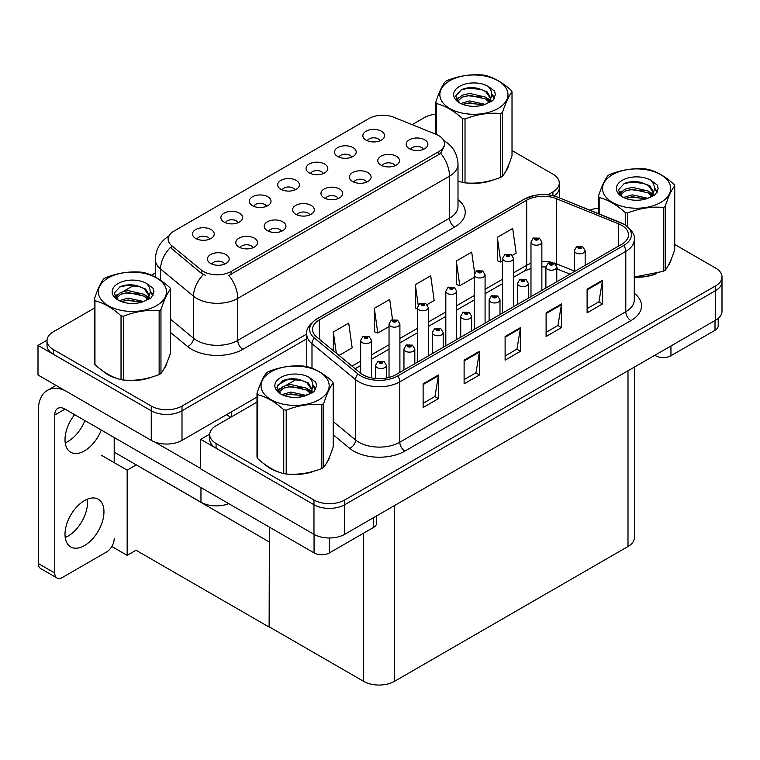 <?xml version="1.0" encoding="UTF-8"?>
<svg xmlns="http://www.w3.org/2000/svg" width="760" height="760" viewBox="0 0 760 760"><rect width="100%" height="100%" fill="white"/><g stroke="black" fill="none" stroke-linecap="round" stroke-linejoin="round"><path stroke-width="1.14" d="M423.377 149.359A6.526 3.762 0 0 0 421.629 147.525A6.526 3.762 0 0 0 415.207 146.575A6.526 3.762 0 0 0 410.656 149.359M424.707 139.831A10.868 6.279 0 0 0 410.78 139.137A10.868 6.279 0 0 0 407.17 146.936A10.868 6.279 0 0 0 409.336 148.713A10.868 6.279 0 0 0 426.863 146.936A10.868 6.279 0 0 0 424.707 139.831M323.294 173.536A6.526 3.762 0 0 0 321.547 171.693A6.526 3.762 0 0 0 315.124 170.743A6.526 3.762 0 0 0 310.574 173.536M324.624 164.008A10.868 6.279 0 0 0 310.688 163.305A10.868 6.279 0 0 0 307.087 171.105A10.868 6.279 0 0 0 309.244 172.881A10.868 6.279 0 0 0 326.781 171.105A10.868 6.279 0 0 0 324.624 164.008M351.69 157.139A6.526 3.762 0 0 0 349.933 155.306A6.526 3.762 0 0 0 343.51 154.356A6.526 3.762 0 0 0 338.96 157.139M353.01 147.611A10.868 6.279 0 0 0 339.084 146.917A10.868 6.279 0 0 0 335.483 154.717A10.868 6.279 0 0 0 337.639 156.493A10.868 6.279 0 0 0 355.167 154.717A10.868 6.279 0 0 0 353.01 147.611M238.127 222.708A6.526 3.762 0 0 0 236.379 220.875A6.526 3.762 0 0 0 229.947 219.916A6.526 3.762 0 0 0 225.397 222.708M239.447 213.18A10.868 6.279 0 0 0 225.52 212.477A10.868 6.279 0 0 0 221.92 220.276A10.868 6.279 0 0 0 224.076 222.053A10.868 6.279 0 0 0 241.604 220.276A10.868 6.279 0 0 0 239.447 213.18M309.823 214.928A6.526 3.762 0 0 0 308.066 213.085A6.526 3.762 0 0 0 301.644 212.135A6.526 3.762 0 0 0 297.094 214.928M311.144 205.399A10.868 6.279 0 0 0 297.217 204.696A10.868 6.279 0 0 0 293.616 212.496A10.868 6.279 0 0 0 295.773 214.273A10.868 6.279 0 0 0 313.3 212.496A10.868 6.279 0 0 0 311.144 205.399M253.042 247.703A6.526 3.762 0 0 0 251.284 245.869A6.526 3.762 0 0 0 244.862 244.919A6.526 3.762 0 0 0 240.312 247.703M254.362 238.184A10.868 6.279 0 0 0 240.435 237.481A10.868 6.279 0 0 0 236.835 245.28A10.868 6.279 0 0 0 238.991 247.057A10.868 6.279 0 0 0 256.519 245.28A10.868 6.279 0 0 0 254.362 238.184M380.076 140.752A6.526 3.762 0 0 0 378.328 138.918A6.526 3.762 0 0 0 371.906 137.959A6.526 3.762 0 0 0 367.356 140.752M381.406 131.224A10.868 6.279 0 0 0 367.469 130.52A10.868 6.279 0 0 0 363.869 138.32A10.868 6.279 0 0 0 366.026 140.096A10.868 6.279 0 0 0 383.562 138.32A10.868 6.279 0 0 0 381.406 131.224M338.209 198.531A6.526 3.762 0 0 0 336.462 196.697A6.526 3.762 0 0 0 330.03 195.748A6.526 3.762 0 0 0 325.489 198.531M339.53 189.002A10.868 6.279 0 0 0 325.603 188.309A10.868 6.279 0 0 0 322.002 196.108A10.868 6.279 0 0 0 324.159 197.885A10.868 6.279 0 0 0 341.696 196.108A10.868 6.279 0 0 0 339.53 189.002M394.991 165.746A6.526 3.762 0 0 0 393.243 163.913A6.526 3.762 0 0 0 386.812 162.963A6.526 3.762 0 0 0 382.261 165.746M396.312 156.227A10.868 6.279 0 0 0 382.384 155.524A10.868 6.279 0 0 0 378.784 163.324A10.868 6.279 0 0 0 380.94 165.1A10.868 6.279 0 0 0 398.468 163.324A10.868 6.279 0 0 0 396.312 156.227M366.605 182.143A6.526 3.762 0 0 0 364.847 180.31A6.526 3.762 0 0 0 358.425 179.35A6.526 3.762 0 0 0 353.875 182.143M367.925 172.615A10.868 6.279 0 0 0 353.998 171.912A10.868 6.279 0 0 0 350.398 179.711A10.868 6.279 0 0 0 352.555 181.488A10.868 6.279 0 0 0 370.082 179.711A10.868 6.279 0 0 0 367.925 172.615M266.513 206.311A6.526 3.762 0 0 0 264.765 204.478A6.526 3.762 0 0 0 258.343 203.528A6.526 3.762 0 0 0 253.792 206.311M267.843 196.783A10.868 6.279 0 0 0 253.906 196.089A10.868 6.279 0 0 0 250.306 203.889A10.868 6.279 0 0 0 252.462 205.666A10.868 6.279 0 0 0 269.999 203.889A10.868 6.279 0 0 0 267.843 196.783M294.909 189.924A6.526 3.762 0 0 0 293.16 188.09A6.526 3.762 0 0 0 286.729 187.131A6.526 3.762 0 0 0 282.178 189.924M296.229 180.395A10.868 6.279 0 0 0 282.302 179.692A10.868 6.279 0 0 0 278.702 187.501A10.868 6.279 0 0 0 280.858 189.268A10.868 6.279 0 0 0 298.385 187.501A10.868 6.279 0 0 0 296.229 180.395M224.646 264.1A6.526 3.762 0 0 0 222.898 262.267A6.526 3.762 0 0 0 216.467 261.307A6.526 3.762 0 0 0 211.926 264.1M225.976 254.572A10.868 6.279 0 0 0 212.04 253.869A10.868 6.279 0 0 0 208.439 261.668A10.868 6.279 0 0 0 210.596 263.445A10.868 6.279 0 0 0 228.133 261.668A10.868 6.279 0 0 0 225.976 254.572M281.428 231.315A6.526 3.762 0 0 0 279.68 229.482A6.526 3.762 0 0 0 273.248 228.523A6.526 3.762 0 0 0 268.707 231.315M282.748 221.787A10.868 6.279 0 0 0 268.822 221.084A10.868 6.279 0 0 0 265.221 228.893A10.868 6.279 0 0 0 267.377 230.66A10.868 6.279 0 0 0 284.915 228.893A10.868 6.279 0 0 0 282.748 221.787M209.732 239.096A6.526 3.762 0 0 0 207.983 237.262A6.526 3.762 0 0 0 201.561 236.312A6.526 3.762 0 0 0 197.011 239.096M211.061 229.567A10.868 6.279 0 0 0 197.125 228.874A10.868 6.279 0 0 0 193.524 236.673A10.868 6.279 0 0 0 195.681 238.45A10.868 6.279 0 0 0 213.218 236.673A10.868 6.279 0 0 0 211.061 229.567M438.748 135.632A19.57 11.296 0 0 0 436.135 134.368L393.937 117.306A19.57 11.296 0 0 0 368.875 118.569L173.879 231.154A19.57 11.296 0 0 0 168.141 239.143A19.57 11.296 0 0 0 171.684 245.623L201.229 269.99A19.57 11.296 0 0 0 231.097 271.491L438.748 151.611A19.57 11.296 0 0 0 444.476 143.621A19.57 11.296 0 0 0 438.748 135.632M228.75 503.642A21.745 12.55 180 0 1 200.963 502.217L114.199 452.124M47.025 340.195L38 345.401L151.259 410.79A21.745 12.55 0 0 0 182.001 410.79L306.755 338.77L182.001 410.79A21.745 12.55 0 0 1 151.259 410.79L53.371 354.284A21.745 12.55 0 0 1 47.006 345.401L47.006 340.67A21.745 12.55 0 0 0 53.371 349.543L151.259 406.058A21.745 12.55 0 0 0 182.001 406.058L306.755 334.029M554.002 195.975A21.745 12.55 0 0 0 559.293 187.767A21.745 12.55 0 0 1 554.002 195.975M38 345.401L38 374.993L151.259 440.382A21.745 12.55 0 0 0 182.001 440.382L256.994 397.081M277.476 385.253L287.983 379.192M136.287 464.873L127.167 470.145L101.137 455.116M269.382 541.718L269.125 627.076L136.03 550.24L127.167 555.351L111.824 546.497M127.167 555.351L127.167 470.145M269.125 627.076L269.382 527.098M132.706 462.802L269.125 541.861M256.994 402.116L216.077 425.733A21.745 12.55 0 0 0 209.712 434.606L209.712 439.337A21.745 12.55 0 0 0 216.077 448.219L313.966 504.725A21.745 12.55 0 0 0 344.707 504.725L715.635 290.577A21.745 12.55 0 0 0 722 281.703A21.745 12.55 0 0 1 715.635 290.577L344.707 504.725A21.745 12.55 0 0 1 313.966 504.725L200.707 439.337L200.707 468.93L313.966 534.318A21.745 12.55 0 0 0 344.707 534.318L715.635 320.169A21.745 12.55 0 0 0 722 311.286L722 276.973A21.745 12.55 0 0 0 715.635 268.09L674.728 244.473M209.732 434.131L200.707 439.337M634.372 367.08L634.372 537.633A21.745 12.55 180 0 1 627.997 546.506L394.421 681.369A21.745 12.55 180 0 1 363.669 681.369L269.382 626.924M102.629 370.832A34.789 20.083 0 0 0 107.796 374.632A34.789 20.083 0 0 0 117.078 378.461M444.476 143.621L444.476 146.015L440.648 153.178L438.748 154.555L228.893 275.433A25.365 14.649 60 0 1 237.756 298.414A28.994 16.739 180 0 1 196.764 298.414A28.994 16.739 180 0 1 193.515 296.181L160.588 269.04A28.994 16.739 180 0 1 155.344 259.435L155.344 277.106M205.627 275.433L201.229 273.21L170.364 247.513A25.365 16.967 129.5 0 0 160.588 269.04L160.588 280.298M458.005 181.127A34.789 20.083 0 0 0 458.584 181.298M467.96 183.055A34.789 20.083 0 0 0 493.725 179.768M505.476 171.703A34.789 20.083 0 0 0 508.506 165.319M126.455 380.219A34.789 20.083 0 0 0 152.218 376.941M163.97 368.866A34.789 20.083 0 0 0 167 362.491M547.836 194.845L552.928 191.909A21.745 12.55 0 0 0 559.293 183.027A21.745 12.55 0 0 0 552.928 174.154L512.012 150.537M435.784 114.171A21.745 12.55 0 0 0 424.298 117.648L412.138 124.668M155.344 272.916L151.411 275.196M134.254 285.095L123.215 291.469M94.278 308.17L53.371 331.797A21.745 12.55 0 0 0 47.006 340.67M265.335 464.769A34.789 20.083 0 0 0 270.503 468.578A34.789 20.083 0 0 0 279.784 472.406M621.699 225.34A23.189 13.385 180 0 1 628.491 234.802A23.189 13.385 180 0 1 621.699 244.273L395.703 374.756A23.189 13.385 180 0 1 360.306 372.96L316.74 337.05A23.189 13.385 180 0 1 312.55 329.365A23.189 13.385 180 0 1 319.342 319.903L526.689 200.193A23.189 13.385 180 0 1 556.386 198.692L618.602 223.839A23.189 13.385 180 0 1 621.699 225.34M623.751 224.152A26.087 15.067 0 0 0 620.264 222.471L558.049 197.315A26.087 15.067 0 0 0 551.788 195.453A26.087 15.067 0 0 0 534.385 195.453A26.087 15.067 0 0 0 524.637 199.006L317.291 318.716A26.087 15.067 0 0 0 314.365 338.01L357.931 373.92A26.087 15.067 0 0 0 397.746 375.934L623.751 245.461A26.087 15.067 0 0 0 623.751 224.152M423.12 383.838L423.12 407.502L438.491 398.63L438.491 374.965L423.12 383.838M423.12 403.303L434.957 396.473L438.425 375.744A5.795 3.344 -120 0 0 438.491 374.965M434.853 396.53L438.491 398.63M464.113 360.164L464.113 383.838L479.484 374.965L479.484 351.291L464.113 360.164M464.113 379.639L475.959 372.799L479.427 352.079A5.795 3.344 -120 0 0 479.484 351.291M475.855 372.865L479.484 374.965M587.109 289.161L587.109 312.825L602.481 303.952L602.481 280.278L587.109 289.161M587.109 308.626L598.947 301.796L602.414 281.067A5.795 3.344 -120 0 0 602.481 280.278M598.842 301.853L602.481 303.952M546.107 312.825L546.107 336.499L561.478 327.617L561.478 303.952L546.107 312.825M546.107 332.3L557.954 325.46L561.422 304.741A5.795 3.344 -120 0 0 561.478 303.952M557.85 325.517L561.478 327.617M505.115 336.499L505.115 360.164L520.486 351.291L520.486 327.617L505.115 336.499M505.115 355.965L516.952 349.135L520.419 328.405A5.795 3.344 -120 0 0 520.486 327.617M516.847 349.191L520.486 351.291M634.286 277.248A34.789 20.083 0 0 0 656.431 273.704M668.183 265.639A34.789 20.083 0 0 0 671.213 259.255M289.161 474.164A34.789 20.083 0 0 0 314.925 470.877M326.676 462.802A34.789 20.083 0 0 0 329.707 456.427M209.712 434.606A21.745 12.55 0 0 0 216.077 443.479L313.966 499.994A21.745 12.55 0 0 0 344.707 499.994L715.635 285.845A21.745 12.55 0 0 0 722 276.973M598.5 208.107A21.745 12.55 0 0 0 589.903 210.178M296.96 379.031L285.922 385.405M339.045 355.433L352.174 347.852L348.707 323.123L333.336 331.997L333.336 350.731M474.63 272.992L471.703 252.111L456.323 260.993L456.57 284.515M512.25 255.445L516.163 253.175L512.696 228.446L497.325 237.32L497.572 260.851M392.53 319.627L389.709 299.459L374.328 308.332L374.575 331.854M427.072 304.617L434.169 300.513L430.702 275.785L415.33 284.658L415.577 308.19M417.43 308.883L415.33 308.094M415.33 284.658L418.199 305.159M456.323 260.993L459.8 285.722L474.202 277.4M459.8 285.722L456.323 284.43M497.325 237.32L500.792 262.058L502.597 261.012M500.792 262.058L497.325 260.756M374.328 308.332L377.805 333.06L389.034 326.572M377.805 333.06L374.328 331.769M333.336 331.997L336.309 353.172M371.516 377.901L371.516 340.394A5.434 3.135 180 0 1 368.163 343.301A5.434 3.135 180 0 1 362.235 342.617A5.434 3.135 180 0 1 360.648 340.394L362.815 336.623A3.619 2.185 57.8 0 1 364.743 336.737A1.814 1.045 0 0 0 364.8 338.181A1.814 1.045 0 0 0 367.365 338.181A1.814 1.045 0 0 0 367.365 336.699A1.814 1.045 0 0 0 364.857 336.67L366.805 337.44L365.57 337.734L364.743 336.737M365.588 337.744L365.588 337.136M364.857 336.67A3.619 1.995 -117.9 0 0 363.156 336.423A3.619 1.995 -117.9 0 0 363.005 336.528M365.57 337.734L365.541 337.155M386.431 378.024L386.431 365.398A5.434 3.135 180 0 1 383.068 368.296A5.434 3.135 180 0 1 377.15 367.622A5.434 3.135 180 0 1 375.554 365.398L377.729 361.627A3.619 2.185 57.8 0 1 379.658 361.731A1.814 1.045 0 0 0 379.715 363.185A1.814 1.045 0 0 0 382.27 363.185A1.814 1.045 0 0 0 382.27 361.703A1.814 1.045 0 0 0 379.772 361.665L381.719 362.444L380.484 362.738L379.658 361.731M380.503 362.748L380.503 362.13M379.772 361.665A3.619 1.995 -117.9 0 0 378.072 361.427A3.619 1.995 -117.9 0 0 377.91 361.532M380.456 362.719L380.456 362.159M670.947 345.962L670.947 355.727L715.017 330.286L715.017 320.52M718.2 318.383L718.2 325.85A10.868 6.279 180 0 1 715.017 330.286M670.947 355.727A10.868 6.279 180 0 1 655.567 355.727L655.567 354.844M654.806 355.291L655.567 355.727M87.343 499.178A27.54 15.903 -60 0 1 68.077 536.094A27.54 15.903 -60 0 1 65.218 537.5M84.484 500.593A27.54 15.903 -60 0 1 98.249 499.225A27.54 15.903 -60 0 1 102.477 521.293A27.54 15.903 -60 0 1 84.484 545.566A27.54 15.903 -60 0 1 70.709 546.924A27.54 15.903 -60 0 1 66.49 524.856A27.54 15.903 -60 0 1 84.484 500.593M84.892 420.584A27.54 15.903 -60 0 1 68.077 441.417A27.54 15.903 -60 0 1 65.218 442.823M101.289 430.046A27.54 15.903 -60 0 1 84.484 450.88A27.54 15.903 -60 0 1 70.709 452.248A27.54 15.903 -60 0 1 74.641 414.666M329.441 537.994L329.441 552.9L373.512 527.45L373.512 517.683M230.793 417.24L226.432 414.722M200.707 468.512L154.916 442.073M54.758 573.021A10.868 6.279 120 0 0 57.009 577.999L40.612 568.528A10.868 6.279 -60 0 1 38.361 563.549L54.758 573.021L54.758 415.026A14.497 8.37 60 0 1 57.76 408.386A14.497 8.37 60 0 1 65.008 409.108L314.06 552.9L314.06 534.375M64.419 390.25A43.482 25.108 -120 0 0 47.367 390.383A43.482 25.108 -120 0 0 38.361 410.286L38.361 563.549M57.009 577.999A10.868 6.279 120 0 0 62.444 577.457L106.514 552.007A10.868 6.279 120 0 0 114.199 538.697M114.199 462.659L114.199 437.503M376.694 515.85L376.694 523.013A10.868 6.279 180 0 1 373.512 527.45M329.441 552.9A10.868 6.279 180 0 1 314.06 552.9M399.902 372.324L399.902 324.007A5.434 3.135 180 0 1 396.549 326.904A5.434 3.135 180 0 1 390.63 326.23A5.434 3.135 180 0 1 389.034 324.007L391.2 320.235A3.619 2.185 57.8 0 1 393.138 320.34A1.814 1.045 0 0 0 393.186 321.784A1.814 1.045 0 0 0 395.751 321.784A1.814 1.045 0 0 0 395.751 320.312A1.814 1.045 0 0 0 393.243 320.273L395.19 321.052L393.955 321.347L393.984 320.739M393.243 320.273A3.619 1.995 -117.9 0 0 391.552 320.036A3.619 1.995 -117.9 0 0 391.39 320.14M393.937 321.328L393.138 320.34M393.955 321.347L393.937 320.767M428.298 355.937L428.298 307.619A5.434 3.135 180 0 1 424.945 310.517A5.434 3.135 180 0 1 419.016 309.833A5.434 3.135 180 0 1 417.43 307.619L419.596 303.848A3.619 2.185 57.8 0 1 421.524 303.952A1.814 1.045 0 0 0 421.581 305.397A1.814 1.045 0 0 0 424.147 305.397A1.814 1.045 0 0 0 424.147 303.915A1.814 1.045 0 0 0 421.638 303.886L423.377 304.361L422.351 304.95L422.37 304.351M421.638 303.886A3.619 1.995 -117.9 0 0 419.938 303.639A3.619 1.995 -117.9 0 0 419.786 303.743M422.322 304.94L421.524 303.952M422.351 304.95L422.322 304.37M456.684 339.54L456.684 291.223A5.434 3.135 180 0 1 453.33 294.12A5.434 3.135 180 0 1 447.412 293.445A5.434 3.135 180 0 1 445.816 291.223L447.982 287.451A3.619 2.185 57.8 0 1 449.92 287.555A1.814 1.045 0 0 0 449.967 289.009A1.814 1.045 0 0 0 452.533 289.009A1.814 1.045 0 0 0 452.533 287.527A1.814 1.045 0 0 0 450.024 287.498L451.972 288.268L450.737 288.562L449.92 287.555M450.765 288.572L450.765 287.954M450.024 287.498A3.619 1.995 -117.9 0 0 448.333 287.251A3.619 1.995 -117.9 0 0 448.172 287.356M450.737 288.562L450.718 287.983M414.817 363.717L414.817 349.011A5.434 3.135 180 0 1 411.464 351.909A5.434 3.135 180 0 1 405.536 351.224A5.434 3.135 180 0 1 403.949 349.011L406.115 345.24A3.619 2.185 57.8 0 1 408.044 345.344A1.814 1.045 0 0 0 408.101 346.788A1.814 1.045 0 0 0 410.666 346.788A1.814 1.045 0 0 0 410.666 345.306A1.814 1.045 0 0 0 408.158 345.277L410.106 346.047L408.87 346.341L408.044 345.344M408.889 346.36L408.889 345.743M408.158 345.277A3.619 1.995 -117.9 0 0 406.467 345.03A3.619 1.995 -117.9 0 0 406.305 345.135M408.851 346.332L408.851 345.772M443.213 347.32L443.213 332.614A5.434 3.135 180 0 1 439.85 335.521A5.434 3.135 180 0 1 433.931 334.837A5.434 3.135 180 0 1 432.335 332.614L434.501 328.842A3.619 2.185 57.8 0 1 436.44 328.956A1.814 1.045 0 0 0 436.497 330.401A1.814 1.045 0 0 0 439.052 330.401A1.814 1.045 0 0 0 439.052 328.918A1.814 1.045 0 0 0 436.553 328.89L438.501 329.659L437.256 329.954L436.44 328.956M437.285 329.963L437.285 329.346M436.553 328.89A3.619 1.995 -117.9 0 0 434.853 328.643A3.619 1.995 -117.9 0 0 434.691 328.748M437.256 329.954L437.237 329.374M471.599 330.933L471.599 316.226A5.434 3.135 180 0 1 468.245 319.124A5.434 3.135 180 0 1 462.317 318.449A5.434 3.135 180 0 1 460.731 316.226L462.897 312.455A3.619 2.185 57.8 0 1 464.825 312.559A1.814 1.045 0 0 0 464.882 314.003A1.814 1.045 0 0 0 467.447 314.003A1.814 1.045 0 0 0 467.447 312.531A1.814 1.045 0 0 0 464.94 312.493L466.887 313.272L465.652 313.566L464.825 312.559M465.671 313.576L465.671 312.959M464.94 312.493A3.619 1.995 -117.9 0 0 463.248 312.255A3.619 1.995 -117.9 0 0 463.087 312.351M465.652 313.566L465.633 312.987M499.994 314.545L499.994 299.839A5.434 3.135 180 0 1 496.631 302.736A5.434 3.135 180 0 1 490.713 302.052A5.434 3.135 180 0 1 489.117 299.839L491.283 296.058A3.619 2.185 57.8 0 1 493.221 296.172A1.814 1.045 0 0 0 493.278 297.616A1.814 1.045 0 0 0 495.833 297.616A1.814 1.045 0 0 0 495.833 296.134A1.814 1.045 0 0 0 493.335 296.106L495.282 296.875L494.038 297.169L493.221 296.172M494.067 297.188L494.067 296.571M493.335 296.106A3.619 1.995 -117.9 0 0 491.634 295.858A3.619 1.995 -117.9 0 0 491.473 295.963M494.019 297.16L494.019 296.59M507.309 168.074A34.428 19.874 180 0 1 506.939 168.862M490.276 180.747A34.428 19.874 180 0 1 472.72 183.131M670.016 262.01A34.428 19.874 180 0 1 669.645 262.798M652.982 274.692A34.428 19.874 180 0 1 635.426 277.067M165.803 365.237A34.428 19.874 180 0 1 165.433 366.026M148.77 377.919A34.428 19.874 180 0 1 131.214 380.294M112.793 376.77A34.428 19.874 180 0 1 108.053 374.49A34.428 19.874 180 0 1 104.927 372.419M328.51 459.173A34.428 19.874 180 0 1 328.139 459.971M311.476 471.855A34.428 19.874 180 0 1 293.92 474.23M275.5 470.706A34.428 19.874 180 0 1 270.76 468.426A34.428 19.874 180 0 1 267.634 466.355M449.815 80.721A34.067 19.665 -0 0 0 449.815 108.528A34.067 19.665 -0 0 0 497.99 108.528A34.067 19.665 -0 0 0 497.99 80.721A34.067 19.665 -0 0 0 449.815 80.721M458.005 181.089L462.536 182.495A39.14 22.591 -0 0 0 465.015 182.875C476.843 183.91 488.728 182.077 500.65 177.365A39.14 22.591 -0 0 0 501.572 176.852A39.14 22.591 -0 0 0 502.464 176.32C505.637 172.358 508.82 165.5 512.012 155.743L512.012 91.884A39.14 22.591 -0 0 0 511.356 90.459C502.635 82.555 493.943 77.539 485.26 75.392A39.14 22.591 -0 0 0 482.79 75.012C470.858 73.995 458.983 75.829 447.155 80.522A39.14 22.591 -0 0 0 446.234 81.035A39.14 22.591 -0 0 0 445.341 81.567C442.139 85.595 438.957 92.454 435.784 102.144A39.14 22.591 -0 0 0 436.449 103.578L436.449 134.501M462.536 182.495L462.536 118.636C453.824 110.741 445.123 105.716 436.449 103.578M462.536 118.636A39.14 22.591 -0 0 0 465.015 119.016L465.015 182.875M500.65 177.365L500.65 113.506C488.822 112.471 476.947 114.313 465.015 119.016M500.65 113.506A39.14 22.591 -0 0 0 501.572 112.993A39.14 22.591 -0 0 0 502.464 112.461L502.464 176.32M485.174 104.367L469.613 100.918L460.788 103.531M482.999 105.07L469.613 102.799L462.773 104.386M489.431 101.07L485.621 97.137L469.613 93.404L462.184 95.256L457.9 98.914L457.339 100.909M488.822 102.011L485.621 99.009L469.613 95.285L462.184 97.137L457.672 101.279M487.359 103.635L489.906 100.111L490.466 97.631L487.141 91.874L478.049 88.369C471.846 87.105 466.336 87.543 461.5 89.68L455.667 96.045L459.591 102.856M489.592 102.647L490.466 99.123M490.418 98.372L485.621 91.495L478.477 88.454M459.581 86.355A20.244 11.694 -0 0 0 459.581 102.894A20.244 11.694 -0 0 0 484.899 104.443L492.793 100.614L495.453 94.62L494.542 91.048L487.911 86.184A20.244 11.694 -0 0 0 459.581 86.355M487.911 86.184C492.128 90.469 492.793 95.105 489.906 100.102M435.784 134.225L435.784 102.144M512.012 91.884C508.848 95.855 505.666 102.704 502.464 112.461M481.517 104.443L468.322 103.312L463.077 104.262M491.159 101.773L490.228 101.032M489.668 100.624L488.728 100.006M481.517 96.928L468.322 95.798L463.077 96.748M458.005 98.734L456.456 99.683M494.447 98.372L491.672 94.724M481.574 89.423L468.322 88.284L461.263 89.794M495.453 94.81L494.542 91.048M491.758 101.374L490.399 100.215M489.991 99.912L486.751 97.973M459.277 97.156L456.104 98.999M494.675 97.926L491.672 93.774M612.522 174.657A34.067 19.665 -0 0 0 612.522 202.464A34.067 19.665 -0 0 0 660.697 202.464A34.067 19.665 -0 0 0 660.697 174.657A34.067 19.665 -0 0 0 612.522 174.657M634.286 277.077L663.366 271.301A39.14 22.591 -0 0 0 664.288 270.788A39.14 22.591 -0 0 0 665.171 270.256C668.344 266.294 671.526 259.435 674.728 249.679L674.728 185.82A39.14 22.591 -0 0 0 674.063 184.395C665.342 176.491 656.649 171.475 647.976 169.328A39.14 22.591 -0 0 0 645.496 168.948C633.564 167.931 621.689 169.765 609.862 174.458A39.14 22.591 -0 0 0 608.94 174.98A39.14 22.591 -0 0 0 608.047 175.512C604.846 179.531 601.663 186.39 598.5 196.08A39.14 22.591 -0 0 0 599.156 197.514L599.156 213.921M625.252 224.96L625.252 212.572C616.531 204.677 607.839 199.652 599.156 197.514M625.252 212.572A39.14 22.591 -0 0 0 627.722 212.961L627.722 226.755M663.366 271.301L663.366 207.442C651.529 206.406 639.654 208.25 627.722 212.961M663.366 207.442A39.14 22.591 -0 0 0 664.288 206.929A39.14 22.591 -0 0 0 665.171 206.397L665.171 270.256M647.881 198.303L632.32 194.864L623.494 197.467M645.715 199.006L632.32 196.736L625.48 198.332M652.137 195.016L648.327 191.073L632.32 187.35L624.891 189.192L620.606 192.859L620.046 194.845M651.529 195.947L648.327 192.954L632.32 189.221L624.891 191.073L620.388 195.215M650.075 197.571L652.612 194.047L653.172 191.567L649.847 185.81L640.756 182.305C634.553 181.041 629.042 181.478 624.207 183.616L618.374 189.981L622.297 196.792M652.298 196.593L653.182 193.059M653.125 192.309L648.327 185.44L641.183 182.391M622.288 180.291A20.244 11.694 -0 0 0 622.288 196.831A20.244 11.694 -0 0 0 647.606 198.379L655.5 194.55L658.16 188.565L657.248 184.993L650.617 180.12A20.244 11.694 -0 0 0 622.288 180.291M650.617 180.12C654.835 184.405 655.5 189.05 652.612 194.037M598.5 213.645L598.5 196.08M674.728 185.82C671.555 189.791 668.372 196.65 665.171 206.397M644.223 198.379L631.028 197.248L625.784 198.208M653.866 195.709L652.935 194.968M652.375 194.56L651.434 193.942M644.223 190.864L631.028 189.734L625.784 190.684M620.711 192.669L619.163 193.629M657.163 192.309L654.379 188.66M644.281 183.359L631.028 182.219L623.969 183.73M658.16 188.746L657.248 184.993M654.464 195.32L653.106 194.151M652.697 193.847L649.458 191.909M621.984 191.093L618.811 192.935M657.39 191.862L654.379 187.72M108.309 277.885A34.067 19.665 -0 0 0 108.309 305.7A34.067 19.665 -0 0 0 156.484 305.7A34.067 19.665 -0 0 0 156.484 277.885A34.067 19.665 -0 0 0 108.309 277.885M104.719 278.207A39.14 22.591 -0 0 0 103.835 278.74C100.633 282.758 97.451 289.617 94.278 299.316A39.14 22.591 -0 0 0 94.943 300.741L94.943 364.601C103.616 372.476 112.319 377.492 121.03 379.667A39.14 22.591 -0 0 0 123.509 380.048C135.337 381.083 147.221 379.24 159.144 374.537A39.14 22.591 -0 0 0 160.066 374.015A39.14 22.591 -0 0 0 160.958 373.483C164.131 369.522 167.314 362.662 170.506 352.916L170.506 289.056A39.14 22.591 -0 0 0 169.85 287.622C161.13 279.727 152.427 274.702 143.754 272.565A39.14 22.591 -0 0 0 141.284 272.175C129.352 271.159 117.477 272.992 105.64 277.695A39.14 22.591 -0 0 0 104.719 278.207M121.03 379.667L121.03 315.808C112.319 307.904 103.616 302.888 94.943 300.741M121.03 315.808A39.14 22.591 -0 0 0 123.509 316.188L123.509 380.048M159.144 374.537L159.144 310.678C147.316 309.643 135.441 311.476 123.509 316.188M159.144 310.678A39.14 22.591 -0 0 0 160.066 310.156A39.14 22.591 -0 0 0 160.958 309.624L160.958 373.483M94.278 299.316L94.278 363.175A39.14 22.591 -0 0 0 94.943 364.601M143.668 301.53L128.107 298.091L119.282 300.694M141.493 302.233L128.107 299.972L121.267 301.558M147.924 298.243L144.115 294.3L128.107 290.577L120.678 292.419L116.394 296.087L115.834 298.072M147.316 299.174L144.115 296.181L128.107 292.448L120.678 294.3L116.166 298.442M145.853 300.798L148.399 297.274L148.96 294.794L145.635 289.047L136.534 285.532C130.34 284.269 124.83 284.705 119.995 286.843L114.161 293.208L118.085 300.019M148.086 299.82L148.96 296.286M148.912 295.535L144.115 288.667L136.971 285.617M118.076 283.527A20.244 11.694 -0 0 0 118.076 300.058A20.244 11.694 -0 0 0 143.393 301.606L151.287 297.777L153.947 291.792L153.035 288.22L146.405 283.347A20.244 11.694 -0 0 0 118.076 283.527M146.405 283.347C150.623 287.631 151.287 292.277 148.399 297.264M170.506 289.056C167.343 293.018 164.16 299.877 160.958 309.624M140.011 301.606L126.816 300.476L121.572 301.435M149.654 298.937L148.722 298.195M148.162 297.787L147.221 297.179M140.011 294.091L126.816 292.961L121.572 293.92M116.498 295.897L114.95 296.856M152.941 295.535L150.166 291.887M140.068 286.596L126.816 285.447L119.757 286.957M153.947 291.973L153.035 288.22M150.252 298.547L148.893 297.378M148.485 297.074L145.236 295.137M117.771 294.329L114.598 296.162M153.168 295.089L150.157 290.947M271.016 371.82A34.067 19.665 -0 0 0 271.016 399.637A34.067 19.665 -0 0 0 319.19 399.637A34.067 19.665 -0 0 0 319.19 371.82A34.067 19.665 -0 0 0 271.016 371.82M267.434 372.144A39.14 22.591 -0 0 0 266.541 372.675C263.34 376.694 260.158 383.553 256.994 393.252A39.14 22.591 -0 0 0 257.649 394.677L257.649 458.536C266.323 466.412 275.025 471.438 283.736 473.603A39.14 22.591 -0 0 0 286.216 473.983C298.043 475.019 309.928 473.185 321.851 468.474A39.14 22.591 -0 0 0 322.772 467.96A39.14 22.591 -0 0 0 323.665 467.428C326.838 463.457 330.02 456.599 333.212 446.851L333.212 382.992A39.14 22.591 -0 0 0 332.557 381.558C323.836 373.663 315.144 368.638 306.47 366.5A39.14 22.591 -0 0 0 303.99 366.12C292.058 365.094 280.183 366.938 268.356 371.63A39.14 22.591 -0 0 0 267.434 372.144M283.736 473.603L283.736 409.744C275.025 401.84 266.323 396.824 257.649 394.677M283.736 409.744A39.14 22.591 -0 0 0 286.216 410.124L286.216 473.983M321.851 468.474L321.851 404.615C310.023 403.579 298.148 405.412 286.216 410.124M321.851 404.615A39.14 22.591 -0 0 0 322.772 404.101A39.14 22.591 -0 0 0 323.665 403.57L323.665 467.428M256.994 393.252L256.994 457.111A39.14 22.591 -0 0 0 257.649 458.536M306.375 395.466L290.814 392.027L281.988 394.639M304.209 396.169L290.814 393.908L283.974 395.494M310.631 392.179L306.822 388.236L290.814 384.512L283.385 386.365L279.101 390.022L278.54 392.017M310.023 393.11L306.822 390.117L290.814 386.394L283.385 388.236L278.882 392.378M308.57 394.744L311.106 391.219L311.666 388.731L308.341 382.983L299.25 379.477C293.047 378.214 287.536 378.651 282.701 380.788L276.868 387.144L280.791 393.955M310.792 393.756L311.666 390.222M311.619 389.471L306.822 382.603L299.677 379.553M280.782 377.463A20.244 11.694 -0 0 0 280.782 393.993A20.244 11.694 -0 0 0 306.099 395.542L313.994 391.713L316.654 385.728L315.742 382.156L309.111 377.283A20.244 11.694 -0 0 0 280.782 377.463M309.111 377.283C313.329 381.577 313.994 386.213 311.106 391.21M333.212 382.992C330.049 386.954 326.866 393.813 323.665 403.57M302.717 395.542L289.522 394.411L284.278 395.371M312.36 392.882L311.429 392.131M310.868 391.733L309.928 391.115M302.717 388.027L289.522 386.897L284.278 387.856M279.205 389.842L277.656 390.792M315.647 389.481L312.873 385.823M302.774 380.532L289.522 379.382L282.463 380.893M316.654 385.909L315.742 382.156M312.959 392.483L311.6 391.324M311.191 391.02L307.952 389.072M280.478 388.265L277.305 390.108M315.885 389.034L312.873 384.883M485.079 323.152L485.079 274.835A5.434 3.135 180 0 1 481.726 277.733A5.434 3.135 180 0 1 475.798 277.048A5.434 3.135 180 0 1 474.202 274.835L476.377 271.063A3.619 2.185 57.8 0 1 478.306 271.168A1.814 1.045 0 0 0 478.363 272.612A1.814 1.045 0 0 0 480.918 272.612A1.814 1.045 0 0 0 480.918 271.139A1.814 1.045 0 0 0 478.42 271.101L480.159 271.577L479.132 272.175L479.151 271.567M478.42 271.101A3.619 1.995 -117.9 0 0 476.719 270.864A3.619 1.995 -117.9 0 0 476.567 270.959M479.104 272.156L478.306 271.168M479.132 272.175L479.104 271.595M513.466 306.755L513.466 258.447A5.434 3.135 180 0 1 510.112 261.345A5.434 3.135 180 0 1 504.193 260.661A5.434 3.135 180 0 1 502.597 258.447L504.764 254.666A3.619 2.185 57.8 0 1 506.692 254.78A1.814 1.045 0 0 0 506.749 256.224A1.814 1.045 0 0 0 509.314 256.224A1.814 1.045 0 0 0 509.314 254.742A1.814 1.045 0 0 0 506.806 254.714L508.544 255.189L507.519 255.778L507.547 255.179M506.806 254.714A3.619 1.995 -117.9 0 0 505.115 254.467A3.619 1.995 -117.9 0 0 504.953 254.572M507.5 255.769L506.692 254.78M507.519 255.778L507.5 255.198M541.861 290.367L541.861 242.05A5.434 3.135 180 0 1 538.508 244.948A5.434 3.135 180 0 1 532.579 244.273A5.434 3.135 180 0 1 530.983 242.05L533.159 238.279A3.619 2.185 57.8 0 1 535.087 238.383A1.814 1.045 0 0 0 535.144 239.837A1.814 1.045 0 0 0 537.7 239.837A1.814 1.045 0 0 0 537.7 238.355A1.814 1.045 0 0 0 535.202 238.326L537.149 239.096L535.914 239.391L535.087 238.383M535.933 239.4L535.933 238.782M535.202 238.326A3.619 1.995 -117.9 0 0 533.501 238.079A3.619 1.995 -117.9 0 0 533.349 238.184M535.885 239.371L535.885 238.811M528.38 298.148L528.38 283.442A5.434 3.135 180 0 1 525.027 286.339A5.434 3.135 180 0 1 519.099 285.665A5.434 3.135 180 0 1 517.512 283.442L519.678 279.67A3.619 2.185 57.8 0 1 521.607 279.775A1.814 1.045 0 0 0 521.664 281.228A1.814 1.045 0 0 0 524.229 281.228A1.814 1.045 0 0 0 524.229 279.747A1.814 1.045 0 0 0 521.721 279.718L523.668 280.488L522.433 280.782L522.452 280.174M521.721 279.718A3.619 1.995 -117.9 0 0 520.03 279.471A3.619 1.995 -117.9 0 0 519.869 279.576M522.414 280.772L521.607 279.775M522.433 280.782L522.414 280.202M556.776 281.76L556.776 267.055A5.434 3.135 180 0 1 553.413 269.952A5.434 3.135 180 0 1 547.494 269.268A5.434 3.135 180 0 1 545.899 267.055L548.064 263.283A3.619 2.185 57.8 0 1 550.003 263.387A1.814 1.045 0 0 0 550.05 264.831A1.814 1.045 0 0 0 552.615 264.831A1.814 1.045 0 0 0 552.615 263.359A1.814 1.045 0 0 0 550.107 263.321L552.064 264.091L550.819 264.394L550.003 263.387M550.848 264.404L550.848 263.786M550.107 263.321A3.619 1.995 -117.9 0 0 548.416 263.074A3.619 1.995 -117.9 0 0 548.255 263.178M550.819 264.394L550.8 263.815M585.162 265.363L585.162 250.657A5.434 3.135 180 0 1 581.808 253.565A5.434 3.135 180 0 1 575.88 252.88A5.434 3.135 180 0 1 574.294 250.657L576.46 246.886A3.619 2.185 57.8 0 1 578.389 247A1.814 1.045 0 0 0 578.445 248.444A1.814 1.045 0 0 0 581.01 248.444A1.814 1.045 0 0 0 581.01 246.962A1.814 1.045 0 0 0 578.503 246.933L580.241 247.409L579.215 247.998L579.234 247.399M578.503 246.933A3.619 1.995 -117.9 0 0 576.811 246.686A3.619 1.995 -117.9 0 0 576.65 246.791M579.196 247.418L579.215 247.998L578.389 247M200.963 502.217L200.963 487.597M182.001 440.382L182.001 406.058M151.259 440.382L151.259 406.058M231.714 416.708L231.714 411.683M171.684 245.623L171.684 248.843M201.229 269.99L201.229 273.21M231.097 271.491L231.097 274.445M438.748 151.611L438.748 154.555M313.966 534.318L313.966 499.994M344.707 534.318L344.707 499.994M715.635 320.169L715.635 285.845M627.997 546.506L627.997 370.756M394.421 681.369L394.421 505.618M363.669 681.369L363.669 533.13M458.005 199.709A36.233 20.919 180 0 1 454.632 227.059L242.886 349.305A7.248 4.18 60 0 1 237.756 340.433L449.512 218.177A28.994 16.739 0 0 0 458.005 206.35L458.005 164.331A28.994 16.739 180 0 1 449.512 176.168A25.365 14.649 -120 0 0 440.648 153.178M242.886 349.305A36.233 20.919 180 0 1 191.634 349.305A36.233 20.919 180 0 1 187.577 346.512L170.506 332.443M203.395 274.55A25.365 16.967 129.5 0 0 193.515 296.181L193.515 338.2A28.994 16.739 0 0 0 196.764 340.433A28.994 16.739 0 0 0 237.756 340.433L237.756 298.414L449.512 176.168L449.512 218.177A7.248 4.18 60 0 0 454.632 227.059M552.928 191.909L552.928 195.709M53.371 349.543L53.371 354.284M170.506 319.228L193.515 338.2A7.248 4.845 -50.5 0 1 187.577 346.512M634.286 293.265A36.233 20.919 180 0 1 630.923 320.606L404.928 451.088A7.248 4.18 60 0 1 399.798 442.215L625.793 311.733A28.994 16.739 0 0 0 634.286 299.896L634.286 239.542A28.994 16.739 180 0 1 625.793 251.38A7.248 4.18 -120 0 0 623.751 245.461M404.928 451.088A36.233 20.919 180 0 1 353.675 451.088A36.233 20.919 180 0 1 349.619 448.295L333.212 434.767M357.931 373.92A7.248 4.845 129.5 0 0 355.556 379.62L355.556 439.974A28.994 16.739 0 0 0 358.805 442.215A28.994 16.739 0 0 0 399.798 442.215L399.798 381.852A28.994 16.739 180 0 1 355.556 379.62L311.99 343.7A28.994 16.739 180 0 1 306.755 334.106L306.755 366.577M534.385 195.453L524.086 199.234A7.248 4.18 60 0 1 524.637 199.006M317.291 318.716A7.248 4.18 -120 0 0 316.74 318.953C309.177 324.416 305.852 329.469 306.755 334.106M314.365 338.01A7.248 4.845 129.5 0 0 311.99 343.7L311.99 368.267M397.746 375.934A7.248 4.18 60 0 1 399.798 381.852L625.793 251.38L625.793 311.733A7.248 4.18 60 0 0 630.923 320.606M299.953 397.081A36.233 20.919 180 0 1 300.77 394.896M216.077 443.479L216.077 448.219M311.99 389.548L311.99 393.101M306.755 394.459A28.994 16.739 0 0 0 306.793 395.342M333.212 421.562L355.556 439.974A7.248 4.845 -50.5 0 1 349.619 448.295M319.342 319.903L319.342 339.188M618.602 223.839L618.602 246.059M556.386 198.692L556.386 263.777A23.189 13.385 0 0 0 553.878 262.894M574.294 271.016L556.386 263.777A13.043 6.108 -68 0 0 556.51 265.582M552.216 262.438A23.189 13.385 0 0 0 541.861 261.373M530.983 263.33A23.189 13.385 0 0 0 526.689 265.278L513.466 272.916M526.689 200.193L526.689 265.278A13.043 7.533 60 0 1 523.982 271.253L513.466 277.324M502.597 279.186L485.079 289.303M474.202 295.583L456.684 305.691M445.816 311.97L428.298 322.088M417.43 328.367L399.902 338.476M389.034 344.755L371.516 354.873M360.648 361.142L352.013 366.13M569.962 274.142L558.98 269.705A13.043 6.108 -68 0 1 556.767 266.798M505.115 337.25L520.419 328.405M546.107 313.576L561.422 304.741M587.109 289.911L602.414 281.067M464.113 360.915L479.427 352.079M423.12 384.588L438.425 375.744M65.008 409.108L54.758 415.026M559.293 197.799L559.293 183.027M458.005 164.331C457.51 153.909 452.931 146.091 444.258 140.885L443.773 140.609M169.09 235.989C160.417 241.195 155.838 249.014 155.344 259.435M634.286 239.542C635.265 235.03 631.94 229.986 624.292 224.39L558.277 197.391L551.788 195.453M524.086 199.234L316.74 318.953M558.98 269.705L556.776 268.907M545.899 266.95L541.861 266.883M530.983 268.432L523.982 271.253M502.597 283.603L485.079 293.721M474.202 299.991L456.684 310.108M445.816 316.388L428.298 326.496M417.43 332.776L399.902 342.893M389.034 349.163L371.516 359.28M360.648 365.56L355.158 368.724M371.516 340.394L369.17 336.519L363.156 336.423M360.648 373.236L360.648 340.394M386.431 365.398L384.085 361.522L378.072 361.427M375.554 378.499L375.554 365.398M47.367 390.383L56.012 385.387M399.902 324.007L397.565 320.131L391.552 320.036M389.034 377.435L389.034 324.007M428.298 307.619L425.952 303.734L419.938 303.639M417.43 362.206L417.43 307.619M456.684 291.223L454.347 287.346L448.333 287.251M445.816 345.819L445.816 291.223M414.817 349.011L412.481 345.135L406.467 345.03M403.949 369.987L403.949 349.011M443.213 332.614L440.866 328.738L434.853 328.643M432.335 353.599L432.335 332.614M471.599 316.226L469.252 312.351L463.248 312.255M460.731 337.212L460.731 316.226M499.994 299.839L497.648 295.953L491.634 295.858M489.117 320.815L489.117 299.839M485.079 274.835L482.733 270.959L476.719 270.864M474.202 329.431L474.202 274.835M513.466 258.447L511.128 254.562L505.115 254.467M502.597 313.034L502.597 258.447M541.861 242.05L539.514 238.174L533.501 238.079M530.983 296.647L530.983 242.05M528.38 283.442L526.034 279.566L520.03 279.471M517.512 304.427L517.512 283.442M556.776 267.055L554.429 263.178L548.416 263.074M545.899 288.03L545.899 267.055M585.162 250.657L582.815 246.781L576.811 246.686M574.294 271.643L574.294 250.657"/></g></svg>
